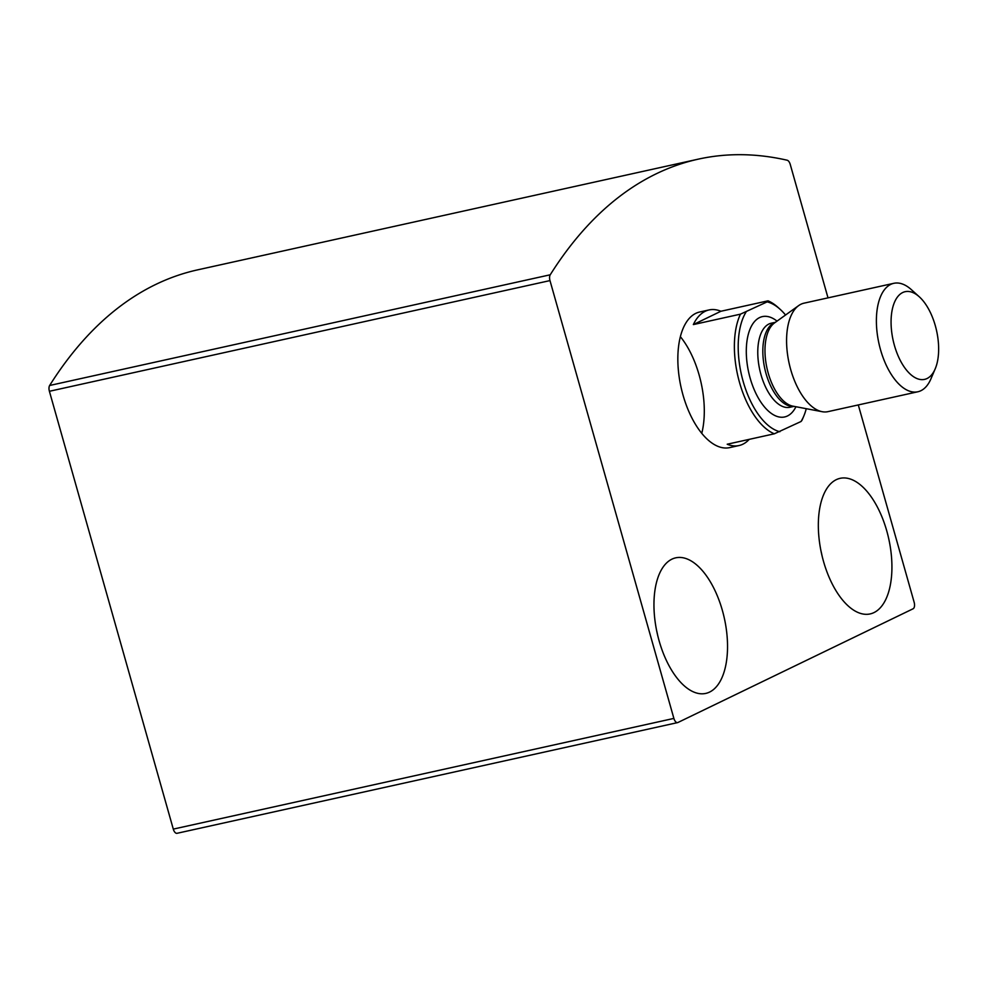 <?xml version="1.0" encoding="UTF-8"?>
<svg xmlns="http://www.w3.org/2000/svg" width="988" height="988" viewBox="0 0 988 988"><rect width="100%" height="100%" fill="white"/><g stroke="black" fill="none" stroke-linecap="round" stroke-linejoin="round"><path stroke-width="1.48" d="M828.006 297.857L790.239 164.403A5.558 2.754 77.5 0 0 787.152 160.217A763.798 378.429 77.5 0 0 698.306 159.142A763.798 378.429 77.5 0 0 550.23 274.788A5.558 2.754 77.5 0 0 549.983 280.592L673.878 718.412A5.558 2.754 77.5 0 0 677.595 722.611A5.558 2.754 77.5 0 0 677.904 722.512L913.11 608.769A5.558 2.754 77.5 0 0 914.135 602.223L858.3 404.944M698.306 159.142L197.724 269.835A763.798 378.429 77.5 0 0 49.647 385.481A5.558 2.754 77.5 0 0 49.4 391.285L173.295 829.105A5.558 2.754 77.5 0 0 177.025 833.304A5.558 2.754 77.5 0 0 177.321 833.205M806.27 408.686A66.653 33.024 -102.5 0 1 803.738 416.195A66.653 33.024 -102.5 0 1 801.009 421.518L774.308 433.806L727.205 444.23A69.432 34.407 77.5 0 0 739.049 445.539L729.626 447.626A69.432 34.407 -102.5 0 1 681.041 387.247A69.432 34.407 -102.5 0 1 699.64 312.023L709.063 309.936A69.432 34.407 77.5 0 0 693.341 324.583L740.457 314.159L767.157 301.871A66.653 33.024 -102.5 0 1 780.088 309.269A66.653 33.024 -102.5 0 1 785.559 315.011M722.351 610.337A69.432 34.407 -102.5 0 1 705.728 693.415A69.432 34.407 -102.5 0 1 657.156 633.049A69.432 34.407 -102.5 0 1 675.755 557.825A69.432 34.407 -102.5 0 1 722.351 610.337M886.742 530.84A69.432 34.407 -102.5 0 1 870.119 613.931A69.432 34.407 -102.5 0 1 821.534 553.552A69.432 34.407 -102.5 0 1 840.133 478.328A69.432 34.407 -102.5 0 1 886.742 530.84M821.003 551.045A69.432 34.407 -102.5 0 1 822.115 556.059M656.625 630.542A69.432 34.407 -102.5 0 1 657.724 635.556M680.386 336.698A69.432 34.407 -102.5 0 1 699.121 374.958A69.432 34.407 -102.5 0 1 701.764 433.361M779.89 431.731A66.653 33.024 -102.5 0 1 743.174 381.479A66.653 33.024 -102.5 0 1 746.026 312.084M803.738 416.195L802.639 418.776A69.432 34.407 -102.5 0 1 801.873 420.48L801.009 421.518M767.157 301.871L768.022 300.834A69.432 34.407 -102.5 0 1 778.013 307.392L780.088 309.269M774.308 433.806A69.432 34.407 -102.5 0 1 739.555 382.603A69.432 34.407 -102.5 0 1 740.457 314.159M739.049 445.539A69.432 34.407 77.5 0 0 749.225 439.351M768.022 300.834L720.907 311.257A69.432 34.407 77.5 0 0 709.063 309.936M927.028 378.528A44.892 22.242 -102.5 0 1 891.435 329.572A44.892 22.242 -102.5 0 1 919.285 296.795A44.892 22.242 -102.5 0 1 935.216 368.808A44.892 22.242 -102.5 0 1 927.028 378.528M935.216 368.808L931.005 378.7A55.55 27.528 -102.5 0 1 920.878 390.717A55.55 27.528 -102.5 0 1 917.815 391.779A55.55 27.528 -102.5 0 1 878.95 343.491A55.55 27.528 -102.5 0 1 893.831 283.309A55.55 27.528 -102.5 0 1 911.307 289.608L919.285 296.795M917.815 391.779L828.006 411.638A55.55 27.528 -102.5 0 1 822.164 411.7A55.55 27.528 -102.5 0 1 789.14 363.349A55.55 27.528 -102.5 0 1 798.699 305.576A55.55 27.528 -102.5 0 1 804.01 303.168L893.831 283.309M720.907 311.257L693.341 324.583M49.647 385.481L550.23 274.788M49.4 391.285L549.983 280.592M173.295 829.105L673.878 718.412M795.958 406.735A51.388 25.453 -102.5 0 1 787.436 415.985A51.388 25.453 -102.5 0 1 746.866 361.423A51.388 25.453 -102.5 0 1 777.025 321.125M822.164 411.7L792.882 406.154A43.558 21.575 -102.5 0 1 766.984 368.24A43.558 21.575 -102.5 0 1 774.481 322.953L798.699 305.576M793.846 406.34A43.052 21.328 -102.5 0 1 764.811 368.722A43.052 21.328 -102.5 0 1 775.284 322.372M793.994 406.364L789.881 407.266A43.052 21.328 -102.5 0 1 759.76 369.845A43.052 21.328 -102.5 0 1 771.295 323.2L775.407 322.298M177.025 833.304L677.595 722.611"/></g></svg>
